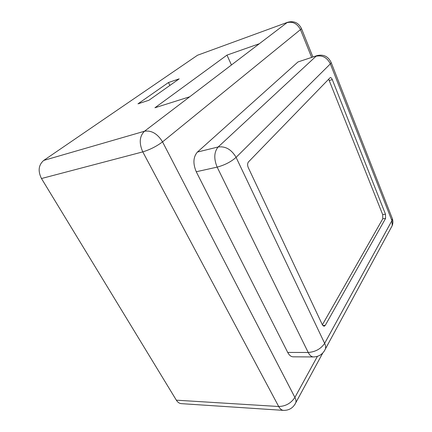 <?xml version="1.0" encoding="UTF-8"?>
<svg xmlns="http://www.w3.org/2000/svg" width="432" height="432" viewBox="0 0 432 432"><rect width="100%" height="100%" fill="white"/><g stroke="black" fill="none" stroke-linecap="round" stroke-linejoin="round"><path stroke-width="0.65" d="M385.495 214.207L332.3 79.623C331.673 78.165 330.982 77.495 330.226 77.603L248.465 161.935C247.401 163.366 247.331 165.245 248.26 167.584L322.45 324.945L324.032 326.306L325.237 325.399L385.582 218.419L385.495 214.207L382.687 214.596L328.639 79.099M322.385 324.81L382.774 218.797L382.687 214.596M330.982 62.051L331.198 62.613C328.347 56.484 323.654 54.146 317.12 55.588L297.988 61.949L197.413 152.059L218.16 146.972C225.558 146.07 231.53 149.537 236.083 157.367L324.648 343.354L391.91 220.655L330.356 63.882L236.083 157.367C230.996 161.849 224.683 165.1 217.15 167.125L308.216 352.474C315.436 351.902 320.911 348.862 324.648 343.354C325.582 345.362 325.852 347.204 325.442 348.883L324.248 351.162M197.413 152.059C193.196 156.973 192.812 163.534 196.252 171.747L287.723 352.442L308.216 352.474C309.701 355.374 311.467 356.864 313.524 356.945C319.091 356.719 323.066 354.029 325.442 348.883L392.224 225.639L391.91 220.655L392.386 218.759L391.959 217.674M313.524 356.945L293.123 356.821C291.022 356.74 289.219 355.282 287.723 352.442M311.618 57.332L300.564 29.857C297.4 23.657 292.88 21.254 286.999 22.653L144.477 131.242C151.502 130.183 157.523 133.726 162.545 141.874L294.905 397.418L317.417 356.357M301.406 28.388L301.547 28.739C298.625 22.772 294.025 20.606 287.734 22.248L197.521 55.242L43.729 160.418L144.477 131.242C139.482 136.231 138.915 143.111 142.776 151.88L278.699 406.512C285.595 406.301 290.995 403.272 294.905 397.418C295.898 399.373 296.206 401.128 295.823 402.673L294.862 404.487M259.335 43.729L226.978 55.107L154.921 107.768L189.734 96.763M137.97 103.847L148.948 100.24L179.194 78.851L168.458 82.528L137.97 103.847M43.729 160.418C38.518 164.992 37.768 171.029 41.477 178.524L176.348 400.178L278.699 406.512C280.028 408.92 281.632 410.211 283.511 410.378C289.138 410.454 293.242 407.889 295.823 402.673L322.758 353.036M283.511 410.378L181.391 403.65C179.377 403.477 177.698 402.322 176.348 400.178M231.444 64.984L226.978 55.107M169.895 85.428L168.458 82.528M382.774 218.797L385.582 218.419M322.747 325.469L325.237 325.399M329.405 80.449L332.3 79.623M390.965 227.966L392.224 225.639C393.061 223.366 393.115 221.076 392.386 218.759L331.198 62.613L330.356 63.882C327.148 57.521 322.385 54.967 316.062 56.219L218.16 146.972C214.045 151.967 213.705 158.684 217.15 167.125L196.252 171.747M317.12 55.588L297.988 61.949M312.865 56.938L301.547 28.739L162.545 141.874C156.568 146.345 149.98 149.677 142.776 151.88L41.477 178.524M287.734 22.248L197.521 55.242"/></g></svg>
